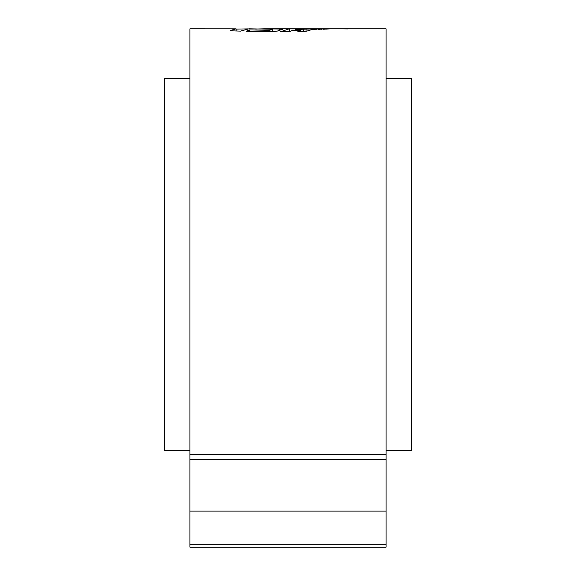 <?xml version="1.0" encoding="UTF-8"?>
<svg xmlns="http://www.w3.org/2000/svg" width="576" height="576" viewBox="0 0 576 576"><rect width="100%" height="100%" fill="white"/><g stroke="black" fill="none" stroke-linecap="round" stroke-linejoin="round"><path stroke-width="0.86" d="M386.078 450.526L411.293 450.526L411.293 78.545L386.078 78.545M189.922 78.545L164.707 78.545L164.707 450.526L189.922 450.526M330.401 28.8L386.078 28.8L386.078 547.2L189.922 547.2L189.922 28.8L236.102 28.829L230.436 30.391M272.556 31.709L272.556 29.268L269.626 30.305L249.422 29.916L246.046 31.27L272.066 31.716L277.286 31.082L283.039 29.11L264.283 28.8L330.329 28.8M325.865 28.829L323.518 29.239L330.638 28.8L325.865 29.153M324.029 28.843L318.564 29.369L324.029 28.843M319.054 28.879L313.596 29.448L319.054 28.879M292.356 30.463L289.354 31.745L280.418 31.759L289.145 28.872L297.828 28.901L295.286 29.441L314.122 28.908L306.821 31.126L302.818 31.608L297.85 31.673L300.758 30.442L292.356 30.463M272.556 29.268L248.954 28.8L240.559 31.118L233.172 30.874C230.998 30.751 230.126 30.542 230.558 30.269L230.558 30.514M264.283 28.8L255.679 29.038M236.102 29.117L247.586 28.886M348.134 28.865L338.321 28.8L348.134 28.922M236.102 30.974L236.102 28.829M249.422 31.356L249.422 29.916M269.626 31.702L269.626 30.305M279.475 30.204L279.475 28.836M289.145 28.872L289.498 31.68M295.286 30.456L295.286 29.441M303.61 31.579L303.61 29.441M306.086 31.32L306.086 28.908M300.758 31.637L300.758 30.442M316.21 29.426L316.21 28.894M321.343 29.282L321.343 28.865M347.875 28.8L344.909 28.807M386.078 454.558L189.922 454.558M386.078 544.68L189.922 544.68M386.078 511.121L189.922 511.121M386.078 459.403L189.922 459.403"/></g></svg>
